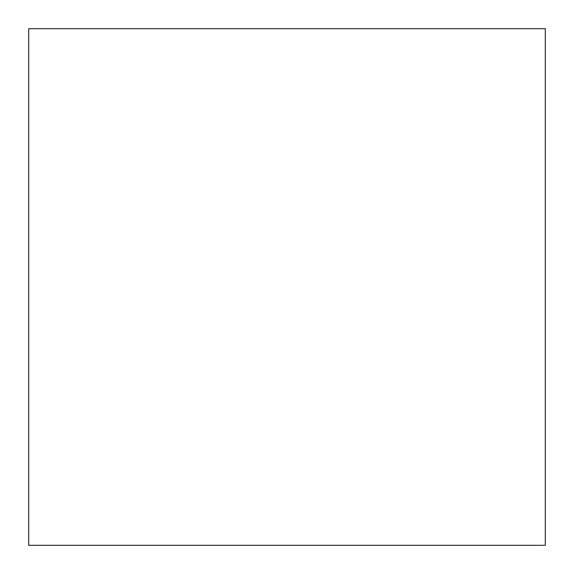 <?xml version="1.0" encoding="UTF-8"?>
<svg xmlns="http://www.w3.org/2000/svg" width="574" height="574" viewBox="0 0 574 574"><rect width="100%" height="100%" fill="white"/><g stroke="black" fill="none" stroke-linecap="round" stroke-linejoin="round"><path stroke-width="0.86" d="M28.7 28.7L28.7 545.3L545.3 545.3L545.3 28.7L28.7 28.7L545.3 28.7L545.3 545.3L28.7 545.3L28.7 28.7"/></g></svg>
